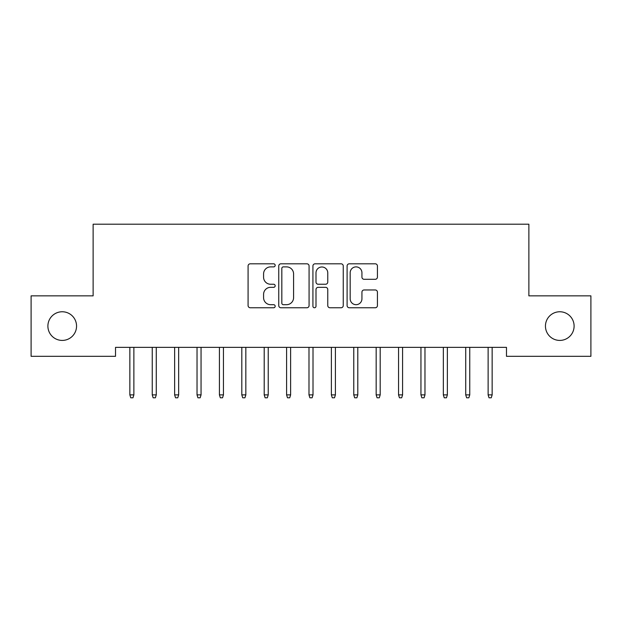 <?xml version="1.0" encoding="UTF-8"?>
<svg xmlns="http://www.w3.org/2000/svg" width="622" height="622" viewBox="0 0 622 622"><rect width="100%" height="100%" fill="white"/><g stroke="black" fill="none" stroke-linecap="round" stroke-linejoin="round"><path stroke-width="0.93" d="M275.173 265.345A1.539 1.539 0 0 0 273.633 263.806L250.285 263.806A2.2 2.2 0 0 0 248.085 266.006L248.085 305.565A2.2 2.2 0 0 0 250.285 307.766L273.633 307.766A1.539 1.539 0 0 0 275.173 306.226A1.539 1.539 0 0 0 273.633 304.687L270.617 304.687A7.036 7.036 0 0 1 263.58 297.658L263.58 294.361A7.036 7.036 0 0 1 270.617 287.325L273.633 287.325A1.539 1.539 0 0 0 275.173 285.786A1.539 1.539 0 0 0 273.633 284.246L270.617 284.246A7.036 7.036 0 0 1 263.58 277.218L263.58 273.921A7.036 7.036 0 0 1 270.617 266.885L273.633 266.885A1.539 1.539 0 0 0 275.173 265.345M545.447 326.091A14.329 14.329 0 0 0 559.777 340.421A14.329 14.329 0 0 0 574.106 326.091A14.329 14.329 0 0 0 559.777 311.762A14.329 14.329 0 0 0 545.447 326.091M47.894 326.091A14.329 14.329 0 0 0 62.223 340.421A14.329 14.329 0 0 0 76.553 326.091A14.329 14.329 0 0 0 62.223 311.762A14.329 14.329 0 0 0 47.894 326.091M375.237 279.301A2.2 2.2 0 0 0 377.43 277.101L377.43 266.006A2.2 2.2 0 0 0 375.237 263.806L349.3 263.806A2.2 2.2 0 0 0 347.099 266.006L347.099 305.565A2.2 2.2 0 0 0 349.3 307.766L375.237 307.766A2.2 2.2 0 0 0 377.43 305.565L377.43 292.161A2.2 2.2 0 0 0 375.237 289.961L364.134 289.961A2.2 2.2 0 0 0 361.934 292.161L361.934 298.809A5.878 5.878 0 0 1 356.056 304.687A5.878 5.878 0 0 1 350.178 298.809L350.178 272.763A5.878 5.878 0 0 1 356.056 266.885A5.878 5.878 0 0 1 361.934 272.763L361.934 277.101A2.2 2.2 0 0 0 364.134 279.301L375.237 279.301M506.479 347.364L115.521 347.364L115.521 356.32L31.1 356.32L31.1 295.862L93.129 295.862L93.129 224.208L528.871 224.208L528.871 295.862L590.9 295.862L590.9 356.32L506.479 356.32L506.479 347.364M309.08 266.006A2.2 2.2 0 0 0 306.879 263.806L280.942 263.806A2.2 2.2 0 0 0 278.749 266.006L278.749 305.565A2.2 2.2 0 0 0 280.942 307.766L306.879 307.766A2.2 2.2 0 0 0 309.08 305.565L309.08 266.006M315.121 263.806L341.058 263.806A2.2 2.2 0 0 1 343.251 266.006L343.251 305.565A2.2 2.2 0 0 1 341.058 307.766L329.955 307.766A2.2 2.2 0 0 1 327.763 305.565L327.763 289.525A2.2 2.2 0 0 0 325.563 287.325L318.2 287.325A2.2 2.2 0 0 0 315.999 289.525L315.999 306.226A1.539 1.539 0 0 1 314.46 307.766A1.539 1.539 0 0 1 312.92 306.226L312.92 266.006A2.2 2.2 0 0 1 315.121 263.806M283.36 266.885A1.539 1.539 0 0 0 281.82 268.424L281.82 303.147A1.539 1.539 0 0 0 283.36 304.687L286.548 304.687A7.036 7.036 0 0 0 293.584 297.658L293.584 273.921A7.036 7.036 0 0 0 286.548 266.885L283.36 266.885M327.763 272.871A5.878 5.878 0 0 0 321.877 266.993A5.878 5.878 0 0 0 315.999 272.871L315.999 282.054A2.2 2.2 0 0 0 318.2 284.246L325.563 284.246A2.2 2.2 0 0 0 327.763 282.054L327.763 272.871M133.878 394.877L132.984 397.792L130.744 397.792L129.85 394.877L133.878 394.877L133.878 347.364M129.85 394.877L129.85 347.364M156.27 394.877L155.376 397.792L153.136 397.792L152.242 394.877L156.27 394.877L156.27 347.364M152.242 394.877L152.242 347.364M178.662 394.877L177.768 397.792L175.528 397.792L174.634 394.877L178.662 394.877L178.662 347.364M174.634 394.877L174.634 347.364M201.054 394.877L200.16 397.792L197.92 397.792L197.026 394.877L201.054 394.877L201.054 347.364M197.026 394.877L197.026 347.364M223.446 394.877L222.552 397.792L220.312 397.792L219.418 394.877L223.446 394.877L223.446 347.364M219.418 394.877L219.418 347.364M245.838 394.877L244.944 397.792L242.704 397.792L241.81 394.877L245.838 394.877L245.838 347.364M241.81 394.877L241.81 347.364M268.23 394.877L267.336 397.792L265.096 397.792L264.202 394.877L268.23 394.877L268.23 347.364M264.202 394.877L264.202 347.364M290.622 394.877L289.728 397.792L287.488 397.792L286.594 394.877L290.622 394.877L290.622 347.364M286.594 394.877L286.594 347.364M313.014 394.877L312.12 397.792L309.88 397.792L308.986 394.877L313.014 394.877L313.014 347.364M308.986 394.877L308.986 347.364M335.406 394.877L334.512 397.792L332.272 397.792L331.378 394.877L335.406 394.877L335.406 347.364M331.378 394.877L331.378 347.364M357.798 394.877L356.904 397.792L354.664 397.792L353.77 394.877L357.798 394.877L357.798 347.364M353.77 394.877L353.77 347.364M380.19 394.877L379.296 397.792L377.056 397.792L376.162 394.877L380.19 394.877L380.19 347.364M376.162 394.877L376.162 347.364M402.582 394.877L401.688 397.792L399.448 397.792L398.554 394.877L402.582 394.877L402.582 347.364M398.554 394.877L398.554 347.364M424.974 394.877L424.08 397.792L421.84 397.792L420.946 394.877L424.974 394.877L424.974 347.364M420.946 394.877L420.946 347.364M447.366 394.877L446.472 397.792L444.232 397.792L443.338 394.877L447.366 394.877L447.366 347.364M443.338 394.877L443.338 347.364M469.758 394.877L468.864 397.792L466.624 397.792L465.73 394.877L469.758 394.877L469.758 347.364M465.73 394.877L465.73 347.364M492.15 394.877L491.256 397.792L489.016 397.792L488.122 394.877L492.15 394.877L492.15 347.364M488.122 394.877L488.122 347.364"/></g></svg>
